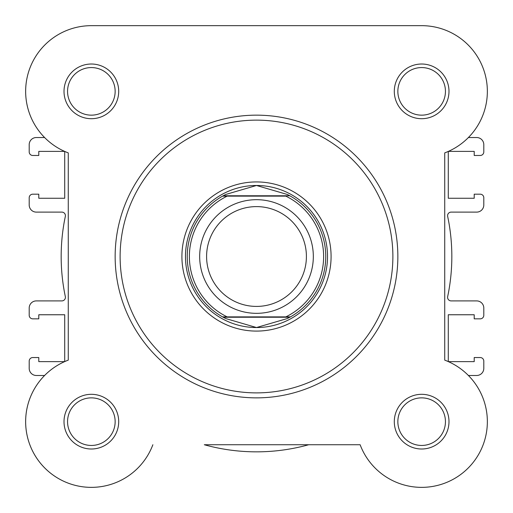 <?xml version="1.0" encoding="UTF-8"?>
<svg xmlns="http://www.w3.org/2000/svg" width="513" height="513" viewBox="0 0 513 513"><rect width="100%" height="100%" fill="white"/><g stroke="black" fill="none" stroke-linecap="round" stroke-linejoin="round"><path stroke-width="0.77" d="M64.01 91.365A27.349 27.349 0 0 1 91.352 64.016A27.349 27.349 0 0 1 118.702 91.365A27.349 27.349 0 0 1 91.352 118.708A27.349 27.349 0 0 1 64.01 91.365M115.149 91.365A23.797 23.797 0 0 0 91.352 67.569A23.797 23.797 0 0 0 67.556 91.365A23.797 23.797 0 0 0 91.352 115.156A23.797 23.797 0 0 0 115.149 91.365M394.298 91.365A27.349 27.349 0 0 1 421.648 64.016A27.349 27.349 0 0 1 448.99 91.365A27.349 27.349 0 0 1 421.648 118.708A27.349 27.349 0 0 1 394.298 91.365M445.444 91.365A23.797 23.797 0 0 0 421.648 67.569A23.797 23.797 0 0 0 397.851 91.365A23.797 23.797 0 0 0 421.648 115.156A23.797 23.797 0 0 0 445.444 91.365M64.01 421.654A27.349 27.349 0 0 1 91.352 394.311A27.349 27.349 0 0 1 118.702 421.654A27.349 27.349 0 0 1 91.352 449.003A27.349 27.349 0 0 1 64.01 421.654M115.149 421.654A23.797 23.797 0 0 0 91.352 397.864A23.797 23.797 0 0 0 67.556 421.654A23.797 23.797 0 0 0 91.352 445.451A23.797 23.797 0 0 0 115.149 421.654M394.298 421.654A27.349 27.349 0 0 1 421.648 394.311A27.349 27.349 0 0 1 448.99 421.654A27.349 27.349 0 0 1 421.648 449.003A27.349 27.349 0 0 1 394.298 421.654M445.444 421.654A23.797 23.797 0 0 0 421.648 397.864A23.797 23.797 0 0 0 397.851 421.654A23.797 23.797 0 0 0 421.648 445.451A23.797 23.797 0 0 0 445.444 421.654M181.916 256.513A74.584 74.584 0 0 1 256.5 181.929A74.584 74.584 0 0 1 331.084 256.513A74.584 74.584 0 0 1 256.5 331.09A74.584 74.584 0 0 1 181.916 256.513M327.531 256.513A71.031 71.031 0 0 0 256.5 185.482A71.031 71.031 0 0 0 185.469 256.513A71.031 71.031 0 0 0 256.5 327.538L225.746 318.56L222.571 316.887A69.255 69.255 0 0 1 222.571 196.133L227.169 196.133L222.571 196.133L223.213 195.78L289.787 195.78L287.254 194.459L256.5 185.482L225.746 194.459L223.213 195.78M397.851 256.513A141.351 141.351 0 0 1 256.5 397.864A141.351 141.351 0 0 1 115.149 256.513A141.351 141.351 0 0 1 256.5 115.156A141.351 141.351 0 0 1 397.851 256.513A141.351 141.351 0 0 0 256.5 115.156A141.351 141.351 0 0 0 115.149 256.513M360.132 444.739L204.302 444.739A195.338 195.338 0 0 0 308.698 444.739L360.132 444.739A65.702 65.702 0 0 0 468.106 468.119A65.702 65.702 0 0 0 444.733 360.139L444.733 152.88A65.702 65.702 0 0 0 421.648 25.663L91.352 25.663A65.702 65.702 0 0 0 68.267 152.88L68.267 360.139A65.702 65.702 0 0 0 79.624 486.305A65.702 65.702 0 0 0 152.868 444.739A65.702 65.702 0 0 1 55.949 477.007A65.702 65.702 0 0 1 44.605 375.484L36.308 375.484A7.105 7.105 0 0 1 29.203 368.385L29.203 361.101A3.553 3.553 0 0 1 32.755 357.548L38.789 357.548L38.789 361.633L64.625 361.633A65.702 65.702 0 0 1 64.715 361.594L64.715 314.758L38.789 314.758L38.789 318.842L32.755 318.842A3.553 3.553 0 0 1 29.203 315.29L29.203 308.005A7.105 7.105 0 0 1 36.308 300.907L61.855 300.907A3.553 3.553 0 0 0 65.331 296.623A195.338 195.338 0 0 1 65.331 216.396A3.553 3.553 0 0 0 61.855 212.113L36.308 212.113A7.105 7.105 0 0 1 29.203 205.014L29.203 197.729A3.553 3.553 0 0 1 32.755 194.183L38.789 194.183L38.789 198.262L64.715 198.262L64.715 151.425A65.702 65.702 0 0 1 64.625 151.386L38.789 151.386L38.789 155.471L32.755 155.471A3.553 3.553 0 0 1 29.203 151.919L29.203 144.634A7.105 7.105 0 0 1 36.308 137.535L44.605 137.535A65.702 65.702 0 0 1 91.352 25.663L271.255 25.663M256.5 313.334A56.828 56.828 0 0 1 199.672 256.513A56.828 56.828 0 0 1 256.5 199.685A56.828 56.828 0 0 1 313.328 256.513A56.828 56.828 0 0 1 256.5 313.334M256.5 206.604A49.908 49.908 0 0 0 206.592 256.513A49.908 49.908 0 0 0 256.5 306.415A49.908 49.908 0 0 0 306.408 256.513A49.908 49.908 0 0 0 256.5 206.604M289.787 195.78L290.429 196.133A69.255 69.255 0 0 1 290.429 316.887L285.831 316.887A67.126 67.126 0 0 0 285.831 196.133L227.169 196.133A67.126 67.126 0 0 0 227.169 316.887L222.571 316.887A69.255 69.255 0 0 1 222.571 196.133M290.429 196.133A69.255 69.255 0 0 1 290.429 316.887L222.571 316.887M290.429 316.887L287.254 318.56L256.5 327.538A71.031 71.031 0 0 0 327.531 256.513A71.031 71.031 0 0 0 256.5 185.482M289.787 317.239L223.213 317.239M225.746 194.459A69.255 69.255 0 0 0 224.707 194.985M224.707 318.034A69.255 69.255 0 0 0 225.746 318.56M287.254 318.56A69.255 69.255 0 0 0 288.293 318.034M288.293 194.985A69.255 69.255 0 0 0 287.254 194.459M448.285 151.425L448.285 198.262L474.211 198.262L474.211 194.183L480.245 194.183A3.553 3.553 0 0 1 483.797 197.729L483.797 205.014A7.105 7.105 0 0 1 476.692 212.113L451.145 212.113A3.553 3.553 0 0 0 447.669 216.396A195.338 195.338 0 0 1 447.669 296.623A3.553 3.553 0 0 0 451.145 300.907L476.692 300.907A7.105 7.105 0 0 1 483.797 308.005L483.797 315.29A3.553 3.553 0 0 1 480.245 318.842L474.211 318.842L474.211 314.758L448.285 314.758L448.285 361.594M448.375 151.386L474.211 151.386L474.211 155.471L480.245 155.471A3.553 3.553 0 0 0 483.797 151.919L483.797 144.634A7.105 7.105 0 0 0 476.692 137.535L468.395 137.535M468.395 375.484L476.692 375.484A7.105 7.105 0 0 0 483.797 368.385L483.797 361.101A3.553 3.553 0 0 0 480.245 357.548L474.211 357.548L474.211 361.633L448.375 361.633M359.651 25.663L421.648 25.663M120.119 256.513A136.381 136.381 0 0 0 256.5 392.887A136.381 136.381 0 0 0 392.881 256.513A136.381 136.381 0 0 0 256.5 120.132A136.381 136.381 0 0 0 120.119 256.513"/></g></svg>
